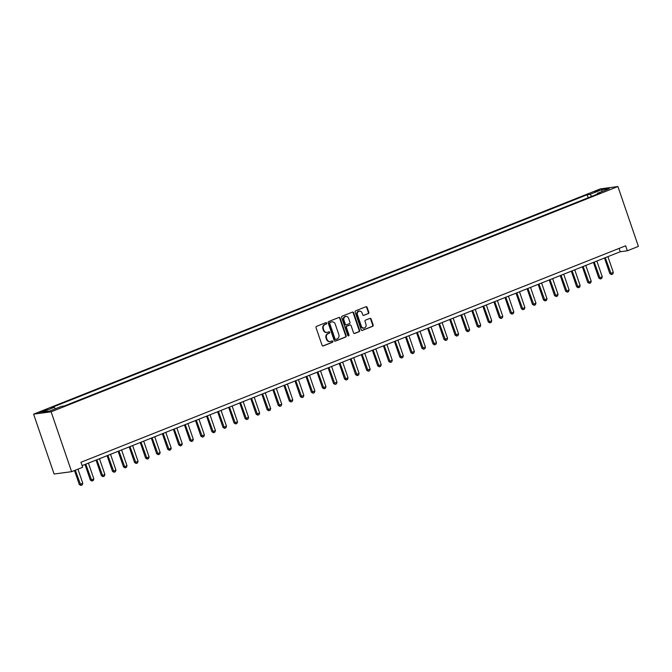 <?xml version="1.0" encoding="UTF-8"?>
<svg xmlns="http://www.w3.org/2000/svg" width="672" height="672" viewBox="0 0 672 672"><rect width="100%" height="100%" fill="white"/><g stroke="black" fill="none" stroke-linecap="round" stroke-linejoin="round"><path stroke-width="1.01" d="M326.642 323.131A0.731 0.647 82.4 0 0 325.802 322.686L316.579 326.348A1.042 0.932 82.4 0 0 316.042 327.676L322.081 345.299A1.042 0.932 82.4 0 0 323.282 345.937L332.506 342.266A0.731 0.647 82.4 0 0 332.035 340.897L330.842 341.376A3.326 2.974 82.4 0 1 326.995 339.343L326.491 337.873A3.326 2.974 82.4 0 1 328.196 333.64L329.389 333.161A0.731 0.647 82.4 0 0 328.919 331.792L327.726 332.262A3.326 2.974 82.4 0 1 323.87 330.238L323.375 328.768A3.326 2.974 82.4 0 1 325.072 324.534L326.264 324.055A0.731 0.647 82.4 0 0 326.642 323.131M326.852 332.455A3.326 2.974 82.4 0 1 323.4 330.296L322.896 328.835A3.326 2.974 82.4 0 1 324.601 324.593L325.794 324.122A0.731 0.647 82.4 0 0 325.693 322.728M322.846 345.988L332.027 342.334A0.731 0.647 82.4 0 0 331.926 340.939M329.969 341.561A3.326 2.974 82.4 0 1 326.516 339.41L326.012 337.94A3.326 2.974 82.4 0 1 327.718 333.698L328.91 333.228A0.731 0.647 82.4 0 0 328.81 331.834M594.493 191.537L599.222 190.235L594.493 191.537M368.281 313.639A1.042 0.932 82.4 0 0 368.819 312.32L367.122 307.373A1.042 0.932 82.4 0 0 365.921 306.743L355.681 310.808A1.042 0.932 82.4 0 0 355.144 312.136L361.183 329.759A1.042 0.932 82.4 0 0 362.384 330.397L372.624 326.323A1.042 0.932 82.4 0 0 373.153 324.996L371.112 319.024A1.042 0.932 82.4 0 0 369.911 318.394L365.526 320.132A1.042 0.932 82.4 0 0 364.997 321.46L366.005 324.416A2.78 2.486 82.4 0 1 361.36 326.264L357.395 314.664A2.78 2.486 82.4 0 1 362.032 312.816L362.695 314.748A1.042 0.932 82.4 0 0 363.896 315.386L367.811 313.706A1.042 0.932 82.4 0 0 368.34 312.379L366.652 307.44A1.042 0.932 82.4 0 0 365.879 306.751M51.122 411.818L71.61 471.677L82.664 467.284L80.959 462.294L625.64 245.801L627.346 250.79L638.4 246.397L617.904 186.539L51.122 411.818L33.6 414.162L600.39 188.882L617.904 186.539M340.133 318.1A1.042 0.932 82.4 0 0 338.923 317.47L328.684 321.535A1.042 0.932 82.4 0 0 328.154 322.862L334.186 340.486A1.042 0.932 82.4 0 0 335.387 341.124L345.635 337.05A1.042 0.932 82.4 0 0 346.164 335.731L340.133 318.1L339.654 318.167A1.042 0.932 82.4 0 0 338.89 317.478M342.182 316.176L352.422 312.102A1.042 0.932 82.4 0 1 353.623 312.74L359.663 330.364A1.042 0.932 82.4 0 1 359.125 331.691L354.749 333.43A1.042 0.932 82.4 0 1 353.539 332.791L351.095 325.651A1.042 0.932 82.4 0 0 349.894 325.013L346.987 326.172A1.042 0.932 82.4 0 0 346.45 327.491L348.995 334.933A0.731 0.647 82.4 0 1 347.785 335.42L341.645 317.495A1.042 0.932 82.4 0 1 342.182 316.176M43.865 411.18L47.452 409.534L42.874 410.794L39.295 412.44L43.865 411.18M588.193 197.753L587.16 194.737L51.324 407.711L54.188 407.324L42.252 412.07L49.543 411.096L61.48 406.35L64.344 405.964L600.18 192.99L597.316 193.376L597.223 194.166M587.16 194.737L590.024 194.351L601.961 189.605L609.252 188.63L597.316 193.376M71.61 471.677L54.096 474.012L33.6 414.162M82.102 465.629L620.248 251.74L627.346 250.79M619.105 248.405L620.248 251.74M54.188 407.324L55.432 408.752M591.763 196.342L590.024 194.351M601.961 189.605L601.86 191.57M334.95 341.174L345.156 337.117A1.042 0.932 82.4 0 0 345.694 335.79L339.654 318.167M330.112 322.526A0.731 0.647 82.4 0 0 329.734 323.459L335.034 338.932A0.731 0.647 82.4 0 0 335.874 339.368L337.134 338.873A3.326 2.974 82.4 0 0 338.839 334.631L335.219 324.055A3.326 2.974 82.4 0 0 331.372 322.031L329.633 322.594A0.731 0.647 82.4 0 0 329.263 323.518L329.734 323.459M335.404 339.436A0.731 0.647 82.4 0 1 334.564 338.99L329.263 323.518M331.766 321.905A3.326 2.974 82.4 0 0 330.893 322.09L331.372 322.031M329.633 322.594L330.893 322.09M354.304 333.48L358.655 331.75A1.042 0.932 82.4 0 0 359.184 330.431L353.153 312.799A1.042 0.932 82.4 0 0 352.388 312.119M349.818 325.021A1.042 0.932 82.4 0 0 349.415 325.08L346.508 326.231A1.042 0.932 82.4 0 0 345.979 327.558L348.524 335L348.995 334.933M348.247 335.882A0.731 0.647 82.4 0 0 348.524 335M348.558 318.226A2.78 2.486 82.4 0 0 343.913 320.074L345.307 324.164A1.042 0.932 82.4 0 0 346.517 324.794L349.423 323.644A1.042 0.932 82.4 0 0 349.952 322.316L348.558 318.226M345.626 316.436A2.78 2.486 82.4 0 0 343.434 320.141L343.913 320.074M346.038 324.862A1.042 0.932 82.4 0 1 344.837 324.223L343.434 320.141M363.46 315.437L367.811 313.706M359.108 311.027A2.78 2.486 82.4 0 0 356.916 314.723L357.395 314.664M363.812 328.121A2.78 2.486 82.4 0 1 360.889 326.332L356.916 314.723M361.948 330.439L372.154 326.39A1.042 0.932 82.4 0 0 372.683 325.063L370.642 319.091A1.042 0.932 82.4 0 0 369.869 318.402M74.508 470.526L79.288 484.47L80.136 484.361L82.79 483.302L77.944 469.157M82.79 483.302L82.219 484.915L80.892 485.436L79.288 484.47M75.298 470.207L80.892 485.436M85 464.478L90.342 480.077L91.19 479.968L93.845 478.909L88.435 463.117M93.845 478.909L93.265 480.522L91.946 481.051L90.342 480.077M85.781 464.167L91.946 481.051M96.054 460.085L101.388 475.684L102.245 475.574L104.899 474.516L99.49 458.724M104.899 474.516L104.32 476.129L102.992 476.658L101.388 475.684M96.835 459.774L102.992 476.658M107.1 455.692L112.442 471.29L113.299 471.181L115.945 470.123L110.544 454.331M115.945 470.123L115.374 471.736L114.047 472.265L112.442 471.29M107.89 455.381L114.047 472.265M118.154 451.298L123.497 466.897L124.345 466.788L127 465.73L121.59 449.938M127 465.73L126.428 467.342L125.101 467.872L123.497 466.897M118.944 450.988L125.101 467.872M129.209 446.905L134.551 462.504L135.4 462.395L138.054 461.336L132.644 445.544M138.054 461.336L137.483 462.949L136.156 463.478L134.551 462.504M129.99 446.594L136.156 463.478M140.263 442.512L145.606 458.119L146.454 458.002L149.108 456.943L143.699 441.151M149.108 456.943L148.537 458.556L147.21 459.085L145.606 458.119M141.044 442.201L147.21 459.085M151.318 438.119L156.652 453.726L157.508 453.608L160.163 452.55L154.753 436.758M160.163 452.55L159.583 454.163L158.256 454.692L156.652 453.726M152.099 437.808L158.256 454.692M162.364 433.726L167.706 449.333L168.563 449.215L171.217 448.157L165.808 432.365M171.217 448.157L170.638 449.77L169.31 450.299L167.706 449.333M163.153 433.415L169.31 450.299M173.418 429.332L178.76 444.94L179.617 444.822L182.263 443.764L176.854 427.972M182.263 443.764L181.692 445.376L180.365 445.906L178.76 444.94M174.208 429.022L180.365 445.906M184.472 424.939L189.815 440.546L190.663 440.429L193.318 439.37L187.908 423.578M193.318 439.37L192.746 440.983L191.419 441.512L189.815 440.546M185.254 424.628L191.419 441.512M195.527 420.546L200.869 436.153L204.372 434.986L198.962 419.185M204.372 434.986L203.801 436.59L202.474 437.119L200.869 436.153M196.308 420.235L202.474 437.119M206.581 416.153L211.915 431.76L215.426 430.592L210.017 414.792M215.426 430.592L214.847 432.197L213.52 432.726L211.915 431.76M207.362 415.842L213.52 432.726M217.627 411.76L222.97 427.367L223.826 427.249L226.481 426.199L221.071 410.399M226.481 426.199L225.901 427.804L224.574 428.333L222.97 427.367M218.417 411.449L224.574 428.333M228.682 407.366L234.024 422.974L234.881 422.856L237.527 421.806L232.117 406.006M237.527 421.806L236.956 423.41L235.628 423.94L234.024 422.974M229.471 407.056L235.628 423.94M239.736 402.973L245.078 418.58L248.581 417.413L243.172 401.612M248.581 417.413L248.01 419.017L246.683 419.546L245.078 418.58M240.517 402.662L246.683 419.546M250.79 398.588L256.133 414.187L259.636 413.02L254.226 397.219M259.636 413.02L259.064 414.624L257.737 415.153L256.133 414.187M251.572 398.269L257.737 415.153M261.845 394.195L267.179 409.794L270.69 408.626L265.28 392.826M270.69 408.626L270.11 410.231L268.783 410.76L267.179 409.794M262.626 393.876L268.783 410.76M272.891 389.802L278.233 405.401L281.744 404.233L276.335 388.433M281.744 404.233L281.165 405.838L279.838 406.367L278.233 405.401M273.68 389.483L279.838 406.367M283.945 385.409L289.288 401.008L292.79 399.84L287.381 384.04M292.79 399.84L292.219 401.444L290.892 401.974L289.288 401.008M284.735 385.09L290.892 401.974M295 381.016L300.342 396.614L303.845 395.447L298.435 379.646M303.845 395.447L303.274 397.051L301.946 397.58L300.342 396.614M295.781 380.696L301.946 397.58M306.054 376.622L311.396 392.221L314.899 391.054L309.49 375.253M314.899 391.054L314.328 392.658L313.001 393.187L311.396 392.221M306.835 376.303L313.001 393.187M317.108 372.229L322.451 387.828L325.954 386.66L320.544 370.86M325.954 386.66L325.374 388.265L324.055 388.794L322.451 387.828M317.89 371.91L324.055 388.794M328.154 367.836L333.497 383.435L337.008 382.267L331.598 366.467M337.008 382.267L336.428 383.872L335.101 384.401L333.497 383.435M328.944 367.525L335.101 384.401M339.209 363.443L344.551 379.042L348.054 377.874L342.644 362.074M348.054 377.874L347.483 379.478L346.156 380.008L344.551 379.042M339.998 363.132L346.156 380.008M350.263 359.05L355.606 374.648L359.108 373.481L353.699 357.68M359.108 373.481L358.537 375.085L357.21 375.614L355.606 374.648M351.044 358.739L357.21 375.614M361.318 354.656L366.66 370.255L370.163 369.088L364.753 353.287M370.163 369.088L369.592 370.692L368.264 371.221L366.66 370.255M362.099 354.346L368.264 371.221M372.372 350.263L377.714 365.862L381.217 364.694L375.808 348.894M381.217 364.694L380.638 366.299L379.319 366.828L377.714 365.862M373.153 349.952L379.319 366.828M383.418 345.87L388.76 361.469L392.272 360.301L386.862 344.501M392.272 360.301L391.692 361.906L390.365 362.435L388.76 361.469M384.208 345.559L390.365 362.435M394.472 341.477L399.815 357.076L403.318 355.908L397.916 340.108M403.318 355.908L402.746 357.512L401.419 358.042L399.815 357.076M395.262 341.166L401.419 358.042M405.527 337.084L410.869 352.682L414.372 351.515L408.962 335.714M414.372 351.515L413.801 353.119L412.474 353.648L410.869 352.682M406.316 336.773L412.474 353.648M416.581 332.69L421.924 348.289L425.426 347.122L420.017 331.321M425.426 347.122L424.855 348.726L423.528 349.255L421.924 348.289M417.362 332.38L423.528 349.255M427.636 328.297L432.978 343.896L436.481 342.728L431.071 326.928M436.481 342.728L435.901 344.333L434.582 344.862L432.978 343.896M428.417 327.986L434.582 344.862M438.69 323.904L444.024 339.503L447.535 338.335L442.126 322.535M447.535 338.335L446.956 339.94L445.628 340.469L444.024 339.503M439.471 323.593L445.628 340.469M449.736 319.511L455.078 335.11L458.581 333.942L453.18 318.142M458.581 333.942L458.01 335.546L456.683 336.076L455.078 335.11M450.526 319.2L456.683 336.076M460.79 315.118L466.133 330.716L469.636 329.549L464.226 313.748M469.636 329.549L469.064 331.153L467.737 331.682L466.133 330.716M461.58 314.807L467.737 331.682M471.845 310.724L477.187 326.323L480.69 325.156L475.28 309.355M480.69 325.156L480.119 326.76L478.792 327.289L477.187 326.323M472.626 310.414L478.792 327.289M482.899 306.331L488.242 321.93L489.09 321.821L491.744 320.762L486.335 304.962M491.744 320.762L491.165 322.367L489.846 322.896L488.242 321.93M483.68 306.02L489.846 322.896M493.954 301.938L499.288 317.537L500.144 317.428L502.799 316.369L497.389 300.569M502.799 316.369L502.219 317.974L500.892 318.503L499.288 317.537M494.735 301.627L500.892 318.503M505 297.545L510.342 313.144L511.199 313.034L513.845 311.976L508.444 296.176M513.845 311.976L513.274 313.58L511.946 314.11L510.342 313.144M505.789 297.234L511.946 314.11M516.054 293.152L521.396 308.75L522.245 308.641L524.899 307.583L519.49 291.782M524.899 307.583L524.328 309.187L523.001 309.716L521.396 308.75M516.844 292.841L523.001 309.716M527.108 288.758L532.451 304.357L533.299 304.248L535.954 303.19L530.544 287.389M535.954 303.19L535.382 304.794L534.055 305.323L532.451 304.357M527.89 288.448L534.055 305.323M538.163 284.365L543.505 299.964L544.354 299.855L547.008 298.796L541.598 282.996M547.008 298.796L546.437 300.409L545.11 300.93L543.505 299.964M538.944 284.054L545.11 300.93M549.217 279.972L554.551 295.571L555.408 295.462L558.062 294.403L552.653 278.603M558.062 294.403L557.483 296.016L556.156 296.537L554.551 295.571M549.998 279.661L556.156 296.537M560.263 275.579L565.606 291.178L566.462 291.068L569.117 290.01L563.707 274.21M569.117 290.01L568.537 291.623L567.21 292.144L565.606 291.178M561.053 275.268L567.21 292.144M571.318 271.186L576.66 286.784L577.517 286.675L580.163 285.617L574.753 269.816M580.163 285.617L579.592 287.23L578.264 287.75L576.66 286.784M572.107 270.875L578.264 287.75M582.372 266.792L587.714 282.391L588.563 282.282L591.217 281.224L585.808 265.423M591.217 281.224L590.646 282.836L589.319 283.357L587.714 282.391M583.153 266.482L589.319 283.357M593.426 262.399L598.769 277.998L599.617 277.889L602.272 276.83L596.862 261.03M602.272 276.83L601.7 278.443L600.373 278.964L598.769 277.998M594.208 262.088L600.373 278.964M604.481 258.006L609.815 273.605L610.672 273.496L613.326 272.437L607.916 256.637M613.326 272.437L612.746 274.05L611.419 274.571L609.815 273.605M605.262 257.695L611.419 274.571M41.118 412.121L40.933 411.566M43.109 411.466L42.874 410.794M324.601 324.593L325.072 324.534M322.896 328.835L323.375 328.768M323.4 330.296L323.87 330.238M328.91 333.228L329.389 333.161M327.718 333.698L328.196 333.64M326.012 337.94L326.491 337.873M326.516 339.41L326.995 339.343M332.027 342.334L332.506 342.266M325.794 324.122L326.264 324.055M345.694 335.79L346.164 335.731M345.156 337.117L345.635 337.05M334.564 338.99L335.034 338.932M353.153 312.799L353.623 312.74M359.184 330.431L359.663 330.364M358.655 331.75L359.125 331.691M349.415 325.08L349.894 325.013M346.508 326.231L346.987 326.172M345.979 327.558L346.45 327.491M344.837 324.223L345.307 324.164M360.889 326.332L361.36 326.264M370.642 319.091L371.112 319.024M372.683 325.063L373.153 324.996M372.154 326.39L372.624 326.323M366.652 307.44L367.122 307.373M368.34 312.379L368.819 312.32M326.617 332.497L327.096 332.43M329.734 341.603L330.212 341.536M335.261 339.469L335.74 339.41M331.523 321.93L332.002 321.863M349.616 325.021L350.087 324.962M345.391 316.462L345.862 316.394M345.845 324.912L346.315 324.853M358.873 311.044L359.344 310.985M363.577 328.163L364.056 328.104"/></g></svg>
